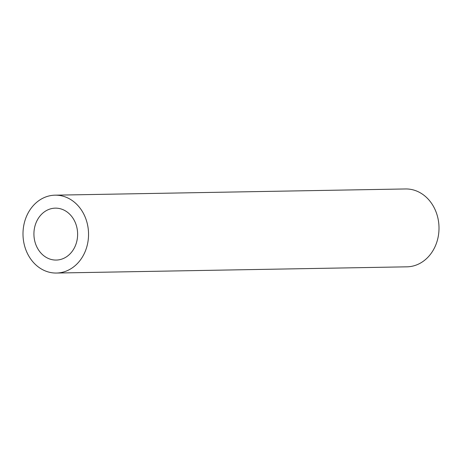 <?xml version="1.0" encoding="UTF-8"?>
<svg xmlns="http://www.w3.org/2000/svg" width="462" height="462" viewBox="0 0 462 462"><rect width="100%" height="100%" fill="white"/><g stroke="black" fill="none" stroke-linecap="round" stroke-linejoin="round"><path stroke-width="0.69" d="M52.703 208.379A25.964 21.853 89 0 1 55.307 208.148A25.964 21.853 89 0 1 77.552 232.167A25.964 21.853 89 0 1 58.836 259.835A25.964 21.853 89 0 1 56.231 260.066A25.964 21.853 89 0 1 33.992 236.047A25.964 21.853 89 0 1 52.703 208.379M55.082 195.172L405.538 188.958A38.941 32.773 89 0 1 438.9 224.982A38.941 32.773 89 0 1 410.834 266.482A38.941 32.773 89 0 1 406.918 266.828L56.462 273.042A38.941 32.773 89 0 1 23.1 237.018A38.941 32.773 89 0 1 51.166 195.518A38.941 32.773 89 0 1 55.082 195.172A38.941 32.773 89 0 1 88.438 231.196A38.941 32.773 89 0 1 60.372 272.695A38.941 32.773 89 0 1 56.462 273.042"/></g></svg>
